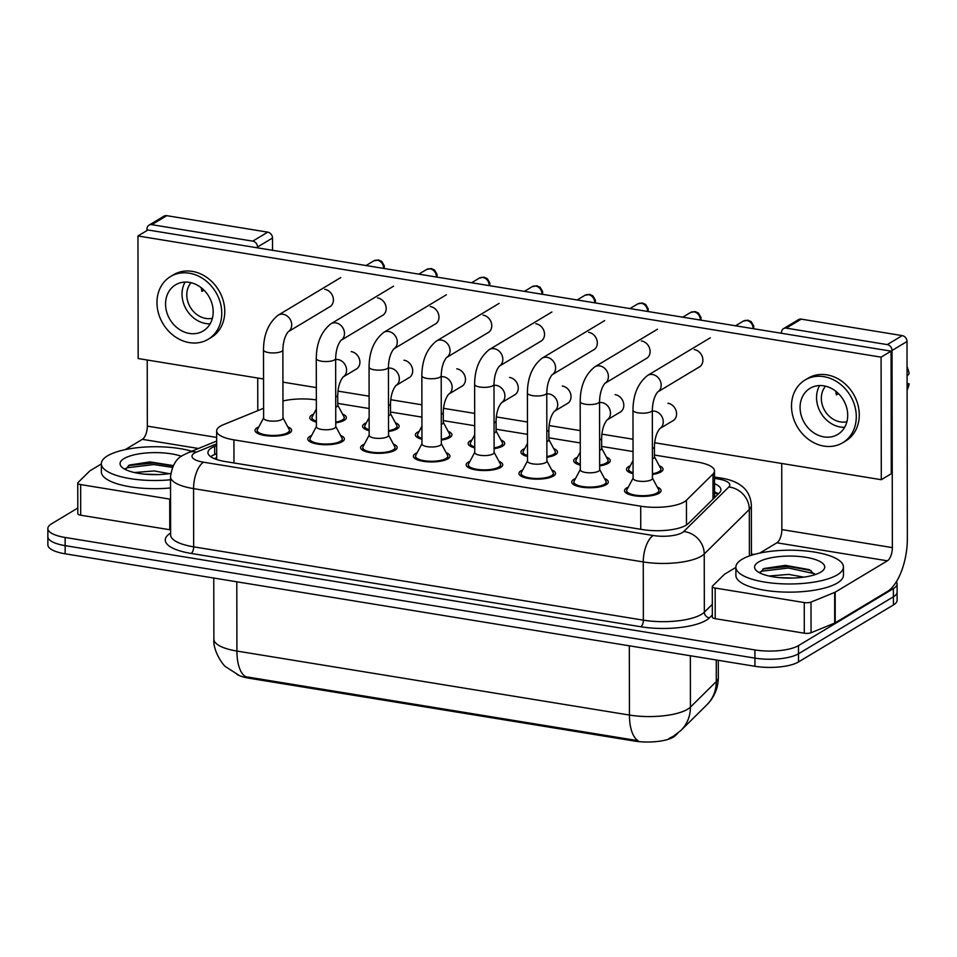 <?xml version="1.0" encoding="UTF-8"?>
<svg xmlns="http://www.w3.org/2000/svg" width="957" height="957" viewBox="0 0 957 957"><rect width="100%" height="100%" fill="white"/><g stroke="black" fill="none" stroke-linecap="round" stroke-linejoin="round"><path stroke-width="1.44" d="M633.079 473.727A18.291 5.742 179.9 0 1 626.488 469.325A18.291 5.742 179.9 0 1 628.582 466.645A18.291 5.742 179.9 0 1 630.28 465.808M659.253 465.76A18.291 5.742 179.9 0 1 663.057 469.253A18.291 5.742 179.9 0 1 660.964 471.933A18.291 5.742 179.9 0 1 652.447 474.493M580.301 465.114A18.291 5.742 179.9 0 1 573.698 460.712A18.291 5.742 179.9 0 1 575.791 458.044A18.291 5.742 179.9 0 1 577.49 457.207M606.475 457.159A18.291 5.742 179.9 0 1 610.279 460.652A18.291 5.742 179.9 0 1 608.185 463.32A18.291 5.742 179.9 0 1 599.656 465.88M527.51 456.513A18.291 5.742 179.9 0 1 520.919 452.111A18.291 5.742 179.9 0 1 523.012 449.431A18.291 5.742 179.9 0 1 524.711 448.594M553.696 448.546A18.291 5.742 179.9 0 1 557.5 452.051A18.291 5.742 179.9 0 1 555.407 454.719A18.291 5.742 179.9 0 1 546.878 457.279M474.732 447.9A18.291 5.742 179.9 0 1 468.14 443.498A18.291 5.742 179.9 0 1 470.234 440.83A18.291 5.742 179.9 0 1 471.933 439.993M500.918 439.945A18.291 5.742 179.9 0 1 504.71 443.438A18.291 5.742 179.9 0 1 502.628 446.106A18.291 5.742 179.9 0 1 494.099 448.666M421.953 439.299A18.291 5.742 179.9 0 1 415.362 434.897A18.291 5.742 179.9 0 1 417.455 432.229A18.291 5.742 179.9 0 1 419.154 431.392M448.127 431.332A18.291 5.742 179.9 0 1 451.931 434.837A18.291 5.742 179.9 0 1 449.838 437.505A18.291 5.742 179.9 0 1 441.321 440.064M369.175 430.686A18.291 5.742 179.9 0 1 362.571 426.284A18.291 5.742 179.9 0 1 364.665 423.616A18.291 5.742 179.9 0 1 366.364 422.779M395.349 422.731A18.291 5.742 179.9 0 1 399.153 426.224A18.291 5.742 179.9 0 1 397.059 428.903A18.291 5.742 179.9 0 1 388.53 431.463M316.384 422.085A18.291 5.742 179.9 0 1 309.793 417.683A18.291 5.742 179.9 0 1 311.886 415.015A18.291 5.742 179.9 0 1 313.585 414.178M342.57 414.118A18.291 5.742 179.9 0 1 346.374 417.623A18.291 5.742 179.9 0 1 344.281 420.29A18.291 5.742 179.9 0 1 335.751 422.85M657.28 487.101A18.291 5.742 179.9 0 1 661.072 490.594A18.291 5.742 179.9 0 1 658.99 493.274A18.291 5.742 179.9 0 1 638.427 496.216A18.291 5.742 179.9 0 1 624.502 490.666A18.291 5.742 179.9 0 1 626.596 487.986A18.291 5.742 179.9 0 1 628.294 487.149M604.489 478.5A18.291 5.742 179.9 0 1 608.293 481.993A18.291 5.742 179.9 0 1 606.2 484.661A18.291 5.742 179.9 0 1 585.636 487.603A18.291 5.742 179.9 0 1 571.724 482.053A18.291 5.742 179.9 0 1 573.817 479.385A18.291 5.742 179.9 0 1 575.516 478.548M551.711 469.887A18.291 5.742 179.9 0 1 555.515 473.38A18.291 5.742 179.9 0 1 553.421 476.06A18.291 5.742 179.9 0 1 532.858 479.002A18.291 5.742 179.9 0 1 518.933 473.452A18.291 5.742 179.9 0 1 521.027 470.772A18.291 5.742 179.9 0 1 522.725 469.935M498.932 461.286A18.291 5.742 179.9 0 1 502.736 464.779A18.291 5.742 179.9 0 1 500.643 467.447A18.291 5.742 179.9 0 1 480.079 470.389A18.291 5.742 179.9 0 1 466.155 464.839A18.291 5.742 179.9 0 1 468.248 462.171A18.291 5.742 179.9 0 1 469.947 461.334M446.153 452.673A18.291 5.742 179.9 0 1 449.946 456.166A18.291 5.742 179.9 0 1 447.864 458.846A18.291 5.742 179.9 0 1 427.3 461.788A18.291 5.742 179.9 0 1 413.376 456.238A18.291 5.742 179.9 0 1 415.47 453.558A18.291 5.742 179.9 0 1 417.168 452.721M393.363 444.072A18.291 5.742 179.9 0 1 397.167 447.565A18.291 5.742 179.9 0 1 395.074 450.233A18.291 5.742 179.9 0 1 374.51 453.175A18.291 5.742 179.9 0 1 360.598 447.625A18.291 5.742 179.9 0 1 362.691 444.957A18.291 5.742 179.9 0 1 364.39 444.12M340.584 435.459A18.291 5.742 179.9 0 1 344.388 438.964A18.291 5.742 179.9 0 1 342.295 441.632A18.291 5.742 179.9 0 1 321.731 444.574A18.291 5.742 179.9 0 1 307.807 439.024A18.291 5.742 179.9 0 1 309.901 436.344A18.291 5.742 179.9 0 1 311.599 435.519M287.806 426.858A18.291 5.742 179.9 0 1 291.61 430.351A18.291 5.742 179.9 0 1 289.516 433.031A18.291 5.742 179.9 0 1 268.953 435.973A18.291 5.742 179.9 0 1 255.029 430.411A18.291 5.742 179.9 0 1 257.122 427.743A18.291 5.742 179.9 0 1 258.821 426.906M263.594 408.292L223.364 424.717A32.275 10.132 -0.1 0 0 220.325 426.212A32.275 10.132 -0.1 0 0 216.641 430.925A32.275 10.132 -0.1 0 0 233.927 439.861L640.712 506.193A32.275 10.132 -0.1 0 0 686.444 500.224L712.977 474.038A32.275 10.132 -0.1 0 0 714.496 470.952A32.275 10.132 -0.1 0 0 697.21 462.016L654.432 455.042M236.738 674.23A29.045 9.115 -0.1 0 0 249.275 678.25L634.18 741.005A29.045 9.115 -0.1 0 0 675.343 735.634L677.843 733.17M316.348 399.918A32.275 10.132 -0.1 0 0 282.949 400.983M633.044 451.548L601.642 446.429M580.253 442.947L548.863 437.827M527.474 434.334L496.085 429.215M474.696 425.733L443.306 420.613M421.917 417.12L390.516 412M369.127 408.519L337.737 403.399M238.58 675.02L225.816 666.862C223.794 666.144 212.717 651.215 213.878 639.132A43.029 13.506 -0.1 0 0 236.917 651.059A37.646 16.616 99.3 0 0 245.614 676.707L638.14 740.718A37.646 16.616 -80.7 0 1 629.443 715.058A43.029 13.506 -0.1 0 0 687.545 709.281A43.029 13.506 -0.1 0 0 690.428 707.103L716.291 681.575A43.029 13.506 -0.1 0 0 718.324 677.46L718.288 660.306M896.374 581.784A32.275 10.132 179.9 0 1 897.092 583.902A32.275 10.132 179.9 0 1 893.395 588.615L798.485 645.604L798.497 653.775A32.275 10.132 179.9 0 1 754.929 658.117L65.148 545.634A32.275 10.132 179.9 0 1 47.862 536.698A32.275 10.132 179.9 0 0 65.148 545.634L754.929 658.117A32.275 10.132 179.9 0 0 798.497 653.775L893.407 596.785L798.497 653.775L798.509 661.945A32.275 10.132 179.9 0 1 754.941 666.287L65.16 553.804A32.275 10.132 179.9 0 1 47.874 544.868L47.85 528.527A32.275 10.132 179.9 0 1 51.534 523.814L77.804 508.035M897.092 583.902L897.104 592.072A32.275 10.132 179.9 0 1 893.407 596.785A32.275 10.132 179.9 0 0 897.104 592.072L897.116 600.242A32.275 10.132 179.9 0 1 893.419 604.956L798.509 661.945M216.665 445.567L214.655 446.381A32.275 10.132 -0.1 0 0 211.617 447.876A32.275 10.132 -0.1 0 0 207.932 452.589A32.275 10.132 -0.1 0 0 225.218 461.537L642.506 529.58A32.275 10.132 -0.1 0 0 688.239 523.611L719.401 492.843A32.275 10.132 -0.1 0 0 720.92 489.757A32.275 10.132 -0.1 0 0 714.52 483.704M210.672 456.668A32.275 10.132 179.9 0 1 211.629 456.046A32.275 10.132 179.9 0 1 214.667 454.551L216.677 453.738M798.485 645.604A32.275 10.132 179.9 0 1 754.917 649.935L65.136 537.463A32.275 10.132 179.9 0 1 47.85 528.527M751.436 554.031L754.128 554.462M714.532 491.874A32.275 10.132 179.9 0 1 718.3 493.92M263.618 417.898L257.409 429.573A16.137 5.072 -0.1 0 0 257.182 430.411A16.137 5.072 -0.1 0 0 269.467 435.315A16.137 5.072 -0.1 0 0 287.614 432.72A16.137 5.072 -0.1 0 0 289.457 430.351A16.137 5.072 -0.1 0 0 289.229 429.514L282.973 417.862M263.618 418.149A9.678 3.038 -0.1 0 0 270.987 421.08A9.678 3.038 -0.1 0 0 281.872 419.525A9.678 3.038 -0.1 0 0 282.985 418.113L282.865 349.891A9.678 3.038 -0.1 0 1 281.753 351.303A9.678 3.038 -0.1 0 1 269.228 352.69A9.678 3.038 -0.1 0 1 263.498 349.915L263.618 418.149M316.36 408.95L312.173 416.845A16.137 5.072 -0.1 0 0 311.946 417.683A16.137 5.072 -0.1 0 0 316.384 421.164M335.751 422.097A16.137 5.072 -0.1 0 0 342.379 419.979A16.137 5.072 -0.1 0 0 344.221 417.623A16.137 5.072 -0.1 0 0 343.994 416.785L337.737 405.122M335.728 407.239A9.678 3.038 -0.1 0 0 336.637 406.797A9.678 3.038 -0.1 0 0 337.749 405.373L337.725 395.169A9.678 3.038 -0.1 0 1 336.613 396.581A9.678 3.038 -0.1 0 1 335.704 397.023M316.396 426.499L310.188 438.186A16.137 5.072 -0.1 0 0 309.96 439.024A16.137 5.072 -0.1 0 0 322.246 443.916A16.137 5.072 -0.1 0 0 340.393 441.321A16.137 5.072 -0.1 0 0 342.235 438.964A16.137 5.072 -0.1 0 0 342.008 438.127L335.763 426.463M316.396 426.75A9.678 3.038 -0.1 0 0 323.765 429.693A9.678 3.038 -0.1 0 0 334.651 428.138A9.678 3.038 -0.1 0 0 335.763 426.714L335.644 358.492A9.678 3.038 -0.1 0 1 334.531 359.904A9.678 3.038 -0.1 0 1 322.007 361.291A9.678 3.038 -0.1 0 1 316.277 358.528L316.396 426.75M369.175 435.1L362.966 446.787A16.137 5.072 -0.1 0 0 362.751 447.625A16.137 5.072 -0.1 0 0 375.024 452.529A16.137 5.072 -0.1 0 0 393.171 449.934A16.137 5.072 -0.1 0 0 395.014 447.565A16.137 5.072 -0.1 0 0 394.798 446.728L388.542 435.076M369.175 435.363A9.678 3.038 -0.1 0 0 376.544 438.294A9.678 3.038 -0.1 0 0 387.429 436.739A9.678 3.038 -0.1 0 0 388.542 435.327L388.422 367.093A9.678 3.038 -0.1 0 1 387.322 368.517A9.678 3.038 -0.1 0 1 374.797 369.892A9.678 3.038 -0.1 0 1 369.055 367.129L369.175 435.363M421.965 443.713L415.745 455.388A16.137 5.072 -0.1 0 0 415.529 456.238A16.137 5.072 -0.1 0 0 427.815 461.13A16.137 5.072 -0.1 0 0 445.95 458.535A16.137 5.072 -0.1 0 0 447.804 456.178A16.137 5.072 -0.1 0 0 447.577 455.341L441.321 443.677M421.965 443.964A9.678 3.038 -0.1 0 0 429.334 446.907A9.678 3.038 -0.1 0 0 440.22 445.34A9.678 3.038 -0.1 0 0 441.321 443.928L441.201 375.706A9.678 3.038 -0.1 0 1 440.1 377.118A9.678 3.038 -0.1 0 1 427.576 378.505A9.678 3.038 -0.1 0 1 421.846 375.742L421.965 443.964M474.744 452.314L468.535 464.001A16.137 5.072 -0.1 0 0 468.308 464.839A16.137 5.072 -0.1 0 0 480.593 469.731A16.137 5.072 -0.1 0 0 498.741 467.136A16.137 5.072 -0.1 0 0 500.583 464.779A16.137 5.072 -0.1 0 0 500.355 463.942L494.099 452.278M474.744 452.565A9.678 3.038 -0.1 0 0 482.113 455.508A9.678 3.038 -0.1 0 0 492.999 453.953A9.678 3.038 -0.1 0 0 494.111 452.541L493.991 384.307A9.678 3.038 -0.1 0 1 492.879 385.731A9.678 3.038 -0.1 0 1 480.354 387.107A9.678 3.038 -0.1 0 1 474.624 384.343L474.744 452.565M369.151 417.551L364.952 425.446A16.137 5.072 -0.1 0 0 364.725 426.284A16.137 5.072 -0.1 0 0 369.175 429.765M388.53 430.698A16.137 5.072 -0.1 0 0 395.157 428.592A16.137 5.072 -0.1 0 0 396.999 426.224A16.137 5.072 -0.1 0 0 396.772 425.387L390.528 413.735M388.506 415.852A9.678 3.038 -0.1 0 0 389.415 415.398A9.678 3.038 -0.1 0 0 390.528 413.986L390.504 403.77A9.678 3.038 -0.1 0 1 389.403 405.182A9.678 3.038 -0.1 0 1 388.494 405.636M421.929 426.152L417.731 434.059A16.137 5.072 -0.1 0 0 417.515 434.897A16.137 5.072 -0.1 0 0 421.953 438.378M441.321 439.311A16.137 5.072 -0.1 0 0 447.936 437.193A16.137 5.072 -0.1 0 0 449.778 434.837A16.137 5.072 -0.1 0 0 449.563 434L443.306 422.336M441.285 424.453A9.678 3.038 -0.1 0 0 442.194 424.011A9.678 3.038 -0.1 0 0 443.306 422.587L443.294 412.383A9.678 3.038 -0.1 0 1 442.182 413.795A9.678 3.038 -0.1 0 1 441.273 414.237M474.708 434.765L470.509 442.66A16.137 5.072 -0.1 0 0 470.294 443.498A16.137 5.072 -0.1 0 0 474.732 446.979M494.099 447.912A16.137 5.072 -0.1 0 0 500.714 445.806A16.137 5.072 -0.1 0 0 502.569 443.438A16.137 5.072 -0.1 0 0 502.341 442.601L496.085 430.949M494.075 433.054A9.678 3.038 -0.1 0 0 494.984 432.612A9.678 3.038 -0.1 0 0 496.085 431.2L496.073 420.984A9.678 3.038 -0.1 0 1 494.96 422.396A9.678 3.038 -0.1 0 1 494.051 422.85M170.513 479.78A53.783 16.891 179.9 0 1 101.346 463.714A53.783 16.891 179.9 0 1 107.495 455.855A53.783 16.891 179.9 0 1 191.795 451.214M170.537 487.95A53.783 16.891 179.9 0 1 101.358 471.885L101.346 463.714M158.539 474.576L144.316 474.122M169.269 473.679L154.173 470.928L134.447 472.555M170.729 473.464A35.074 11.017 179.9 0 1 122.041 467.327A35.074 11.017 179.9 0 1 124.075 458.559A35.074 11.017 179.9 0 1 181.495 456.322M173.253 465.58L149.938 461.896L129.434 465.054L125.379 469.504M172.392 467.399L153.862 464.552L127.066 467.758L125.367 468.703M173.061 465.963L153.862 462.937L128.394 465.58M837.291 574.858A53.783 16.891 179.9 0 1 776.809 583.507A53.783 16.891 179.9 0 1 735.873 567.178A53.783 16.891 179.9 0 1 742.022 559.319A53.783 16.891 179.9 0 1 802.504 550.67A53.783 16.891 179.9 0 1 843.44 566.999A53.783 16.891 179.9 0 1 837.291 574.858M843.44 566.999L843.464 575.169A53.783 16.891 179.9 0 1 837.303 583.028A53.783 16.891 179.9 0 1 776.821 591.677A53.783 16.891 179.9 0 1 735.885 575.348L735.873 567.178M793.066 578.04L778.842 577.585M803.784 577.143L788.7 574.391L768.973 576.018M758.59 562.022A35.074 11.017 179.9 0 1 803.629 556.962A35.074 11.017 179.9 0 1 822.769 570.671A35.074 11.017 179.9 0 1 820.723 572.154A35.074 11.017 179.9 0 1 787.109 578.076A35.074 11.017 179.9 0 1 756.556 570.791A35.074 11.017 179.9 0 1 758.59 562.022M815.005 574.667L809.155 569.618L785.482 565.36L763.949 568.518L759.894 572.968M814.598 573.733L788.389 568.015L761.581 571.221L759.894 572.166M811.034 570.575L788.389 566.4L762.908 569.044M170.609 529.843A5.383 1.687 179.9 0 1 169.772 529.735L169.724 499.099L80.639 484.577L80.699 515.213A5.383 1.687 179.9 0 1 77.816 513.718L77.756 483.082A5.383 1.687 -0.1 0 0 80.639 484.577M169.772 529.735L80.699 515.213M148.981 225.17L163.97 216.174A5.383 4.522 59 0 1 166.733 215.672L151.744 224.668A5.383 4.522 -121 0 0 148.981 225.17A5.383 4.522 -121 0 0 146.983 228.998L146.995 230.541M267.721 232.144A5.383 4.522 59 0 1 272.494 238.03L257.505 247.026A5.383 4.522 -121 0 0 252.732 241.14L267.721 232.144L166.733 215.672M272.518 250.291L272.494 238.03M252.732 241.14L151.744 224.668M147.222 360.011L147.33 426.116A10.754 4.749 -80.7 0 1 142.354 439.335L125.188 449.646M257.505 247.026L257.505 247.839M257.732 378.027L257.792 410.661M101.346 463.954L90.125 470.7A5.383 1.687 -0.1 0 0 89.767 470.964L78.007 482.567A5.383 1.687 -0.1 0 0 77.756 483.082M169.724 499.099A5.383 1.687 -0.1 0 0 170.549 499.207M804.251 602.563A5.383 1.687 -0.1 0 0 810.998 602.085L834.66 592.431A5.383 1.687 -0.1 0 0 835.162 592.18L835.21 622.816A5.383 1.687 179.9 0 1 834.707 623.067L811.058 632.733A5.383 1.687 179.9 0 1 804.299 633.199L804.251 602.563L715.166 588.041L715.214 618.677A5.383 1.687 179.9 0 1 712.331 617.181L712.283 586.545A5.383 1.687 -0.1 0 0 715.166 588.041M804.299 633.199L715.214 618.677M835.21 622.816L887.45 591.462A43.029 18.996 99.3 0 0 907.356 538.612L907.009 341.493L892.032 350.489L892.367 547.607A10.754 4.749 -80.7 0 1 887.39 560.814L835.162 592.18M783.508 328.634L798.497 319.638A5.383 4.522 59 0 1 801.248 319.136L786.259 328.131A5.383 4.522 -121 0 0 783.508 328.634A5.383 4.522 -121 0 0 781.51 332.462L781.51 333.287M892.032 350.489A5.383 4.522 -121 0 0 887.259 344.604L902.236 335.608L801.248 319.136M902.236 335.608A5.383 4.522 59 0 1 907.009 341.493M887.259 344.604L786.259 328.131M781.737 463.475L781.857 529.58A10.754 4.749 -80.7 0 1 776.881 542.798L759.702 553.11M735.873 567.417L724.64 574.164A5.383 1.687 -0.1 0 0 724.282 574.427L712.534 586.031A5.383 1.687 -0.1 0 0 712.283 586.545M672.185 421.188A9.678 8.134 -121 0 0 673.01 420.757A9.678 8.134 -121 0 0 676.18 410.996A9.678 8.134 -121 0 0 668.01 403.268A9.678 8.134 -121 0 0 667.914 403.256M619.406 412.575A9.678 8.134 -121 0 0 620.22 412.156A9.678 8.134 -121 0 0 623.402 402.395A9.678 8.134 -121 0 0 615.219 394.667A9.678 8.134 -121 0 0 615.124 394.643M566.616 403.974A9.678 8.134 -121 0 0 567.441 403.555A9.678 8.134 -121 0 0 570.623 393.782A9.678 8.134 -121 0 0 562.441 386.054A9.678 8.134 -121 0 0 562.345 386.042M698.466 367.476A9.678 8.134 -121 0 0 699.292 367.057A9.678 8.134 -121 0 0 702.474 357.284A9.678 8.134 -121 0 0 694.292 349.556A9.678 8.134 -121 0 0 694.196 349.544M645.688 358.863A9.678 8.134 -121 0 0 646.513 358.444A9.678 8.134 -121 0 0 649.695 348.683A9.678 8.134 -121 0 0 641.513 340.955A9.678 8.134 -121 0 0 641.417 340.943M513.837 395.361A9.678 8.134 -121 0 0 514.663 394.942A9.678 8.134 -121 0 0 517.845 385.181A9.678 8.134 -121 0 0 509.662 377.453A9.678 8.134 -121 0 0 509.567 377.441M461.059 386.76A9.678 8.134 -121 0 0 461.884 386.341A9.678 8.134 -121 0 0 465.054 376.568A9.678 8.134 -121 0 0 456.884 368.84A9.678 8.134 -121 0 0 456.788 368.828M408.28 378.147A9.678 8.134 -121 0 0 409.094 377.728A9.678 8.134 -121 0 0 412.276 367.967A9.678 8.134 -121 0 0 404.093 360.239A9.678 8.134 -121 0 0 403.998 360.227M540.131 341.661A9.678 8.134 -121 0 0 540.944 341.23A9.678 8.134 -121 0 0 544.126 331.469A9.678 8.134 -121 0 0 535.944 323.741A9.678 8.134 -121 0 0 535.848 323.729M487.34 333.048A9.678 8.134 -121 0 0 488.166 332.629A9.678 8.134 -121 0 0 491.348 322.856A9.678 8.134 -121 0 0 483.165 315.14A9.678 8.134 -121 0 0 483.07 315.116M434.562 324.447A9.678 8.134 -121 0 0 435.387 324.016A9.678 8.134 -121 0 0 438.569 314.255A9.678 8.134 -121 0 0 430.387 306.527A9.678 8.134 -121 0 0 430.291 306.515M381.783 315.834A9.678 8.134 -121 0 0 382.609 315.415A9.678 8.134 -121 0 0 385.779 305.654A9.678 8.134 -121 0 0 377.608 297.926A9.678 8.134 -121 0 0 377.513 297.902M592.909 350.262A9.678 8.134 -121 0 0 593.735 349.843A9.678 8.134 -121 0 0 596.905 340.07A9.678 8.134 -121 0 0 588.734 332.342A9.678 8.134 -121 0 0 588.639 332.33M355.49 369.546A9.678 8.134 -121 0 0 356.315 369.127A9.678 8.134 -121 0 0 359.497 359.353A9.678 8.134 -121 0 0 351.315 351.626A9.678 8.134 -121 0 0 351.219 351.614M329.005 307.233A9.678 8.134 -121 0 0 329.818 306.802A9.678 8.134 -121 0 0 333 297.041A9.678 8.134 -121 0 0 324.818 289.313A9.678 8.134 -121 0 0 324.722 289.301M654.648 442.756L881.301 479.708L881.086 357.152L137.952 235.972L138.167 358.54L263.546 378.984M282.913 382.142L316.324 387.585M337.953 391.114L369.115 396.186M390.743 399.715L421.893 404.799M443.522 408.328L474.672 413.4M496.3 416.929L527.451 422.013M549.079 425.542L580.241 430.614M601.869 434.143L633.02 439.227M881.301 479.708L891.29 473.715L891.075 351.147L147.94 229.979L137.952 235.972M881.086 357.152L891.075 351.147M189.319 282.375A26.892 22.609 -121 0 0 175.526 284.851A26.892 22.609 -121 0 0 166.697 311.982A26.892 22.609 -121 0 0 189.414 333.443A26.892 22.609 -121 0 0 203.207 330.966A26.892 22.609 -121 0 0 212.047 303.836A26.892 22.609 -121 0 0 189.319 282.375M185.084 282.088A26.892 22.609 -121 0 0 205.899 323.55A26.892 22.609 -121 0 0 210.145 323.825M203.985 290.162L201.903 291.406A21.521 18.087 59 0 1 201.341 287.818M191.041 282.722A21.521 18.087 -121 0 0 188.661 303.991A21.521 18.087 -121 0 0 205.887 318.442A21.521 18.087 -121 0 0 212.382 318.274M208.195 339.268L211.198 337.462A36.581 30.744 -121 0 0 223.208 300.57A36.581 30.744 -121 0 0 192.309 271.381A36.581 30.744 -121 0 0 173.54 274.755L170.537 276.549A36.581 30.744 -121 0 0 158.527 313.441A36.581 30.744 -121 0 0 189.426 342.63A36.581 30.744 -121 0 0 208.195 339.268A36.581 30.744 -121 0 0 220.206 302.376A36.581 30.744 -121 0 0 189.307 273.188A36.581 30.744 -121 0 0 170.537 276.549M823.845 385.838A26.892 22.609 -121 0 0 810.041 388.315A26.892 22.609 -121 0 0 801.212 415.446A26.892 22.609 -121 0 0 823.929 436.906A26.892 22.609 -121 0 0 837.734 434.43A26.892 22.609 -121 0 0 846.562 407.299A26.892 22.609 -121 0 0 823.845 385.838M819.599 385.551A26.892 22.609 -121 0 0 840.413 427.013A26.892 22.609 -121 0 0 844.66 427.289M838.499 393.626L836.418 394.87A21.521 18.087 59 0 1 835.868 391.281M825.556 386.185A21.521 18.087 -121 0 0 823.187 407.455A21.521 18.087 -121 0 0 840.413 421.905A21.521 18.087 -121 0 0 846.909 421.738M842.722 442.732L845.713 440.926A36.581 30.744 -121 0 0 857.723 404.033A36.581 30.744 -121 0 0 826.824 374.845A36.581 30.744 -121 0 0 808.055 378.218L805.064 380.013A36.581 30.744 -121 0 0 793.054 416.905A36.581 30.744 -121 0 0 823.953 446.094A36.581 30.744 -121 0 0 842.722 442.732A36.581 30.744 -121 0 0 854.733 405.84A36.581 30.744 -121 0 0 823.833 376.651A36.581 30.744 -121 0 0 805.064 380.013M907.092 390.085A27.968 23.506 -121 0 0 909.15 383.853L907.092 383.518M907.092 386.389L909.15 383.853M907.057 366.722A27.968 23.506 -121 0 1 909.138 373.637L907.069 376.173M527.522 460.927L521.314 472.602A16.137 5.072 -0.1 0 0 521.087 473.44A16.137 5.072 -0.1 0 0 533.372 478.344A16.137 5.072 -0.1 0 0 551.519 475.749A16.137 5.072 -0.1 0 0 553.361 473.392A16.137 5.072 -0.1 0 0 553.134 472.555L546.89 460.891M527.522 461.178A9.678 3.038 -0.1 0 0 534.891 464.121A9.678 3.038 -0.1 0 0 545.777 462.554A9.678 3.038 -0.1 0 0 546.89 461.142L546.77 392.92A9.678 3.038 -0.1 0 1 545.657 394.332A9.678 3.038 -0.1 0 1 533.133 395.72A9.678 3.038 -0.1 0 1 527.403 392.956L527.522 461.178M580.301 469.528L574.092 481.215A16.137 5.072 -0.1 0 0 573.877 482.053A16.137 5.072 -0.1 0 0 586.151 486.946A16.137 5.072 -0.1 0 0 604.298 484.35A16.137 5.072 -0.1 0 0 606.14 481.993A16.137 5.072 -0.1 0 0 605.925 481.156L599.668 469.492M580.301 469.779A9.678 3.038 -0.1 0 0 587.67 472.722A9.678 3.038 -0.1 0 0 598.556 471.167A9.678 3.038 -0.1 0 0 599.668 469.755L599.549 401.521A9.678 3.038 -0.1 0 1 598.448 402.945A9.678 3.038 -0.1 0 1 585.923 404.321A9.678 3.038 -0.1 0 1 580.181 401.557L580.301 469.779M633.091 478.141L626.871 489.817A16.137 5.072 -0.1 0 0 626.656 490.654A16.137 5.072 -0.1 0 0 638.941 495.559A16.137 5.072 -0.1 0 0 657.076 492.963A16.137 5.072 -0.1 0 0 658.93 490.606A16.137 5.072 -0.1 0 0 658.703 489.769L652.447 478.105M633.091 478.392A9.678 3.038 -0.1 0 0 640.46 481.323A9.678 3.038 -0.1 0 0 651.346 479.768A9.678 3.038 -0.1 0 0 652.447 478.356L652.327 410.134A9.678 3.038 -0.1 0 1 651.227 411.546A9.678 3.038 -0.1 0 1 638.702 412.934A9.678 3.038 -0.1 0 1 632.972 410.17L633.091 478.392M527.486 443.366L523.288 451.261A16.137 5.072 -0.1 0 0 523.072 452.111A16.137 5.072 -0.1 0 0 527.51 455.592M546.878 456.525A16.137 5.072 -0.1 0 0 553.505 454.408A16.137 5.072 -0.1 0 0 555.347 452.051A16.137 5.072 -0.1 0 0 555.12 451.214L548.863 439.55M546.854 441.667A9.678 3.038 -0.1 0 0 547.763 441.225A9.678 3.038 -0.1 0 0 548.875 439.801L548.851 429.585A9.678 3.038 -0.1 0 1 547.739 431.009A9.678 3.038 -0.1 0 1 546.83 431.451M580.277 451.979L576.078 459.874A16.137 5.072 -0.1 0 0 575.851 460.712A16.137 5.072 -0.1 0 0 580.301 464.193M599.656 465.126A16.137 5.072 -0.1 0 0 606.283 463.009A16.137 5.072 -0.1 0 0 608.126 460.652A16.137 5.072 -0.1 0 0 607.898 459.815L601.654 448.163M599.632 450.268A9.678 3.038 -0.1 0 0 600.541 449.826A9.678 3.038 -0.1 0 0 601.654 448.414L601.63 438.198A9.678 3.038 -0.1 0 1 600.529 439.61A9.678 3.038 -0.1 0 1 599.62 440.064M633.056 460.58L628.857 468.475A16.137 5.072 -0.1 0 0 628.641 469.313A16.137 5.072 -0.1 0 0 633.079 472.794M652.447 473.739A16.137 5.072 -0.1 0 0 659.062 471.622A16.137 5.072 -0.1 0 0 660.904 469.265A16.137 5.072 -0.1 0 0 660.689 468.428L654.432 456.764M652.411 458.882A9.678 3.038 -0.1 0 0 653.32 458.427A9.678 3.038 -0.1 0 0 654.432 457.015L654.421 446.799A9.678 3.038 -0.1 0 1 653.308 448.223A9.678 3.038 -0.1 0 1 652.399 448.666M634.18 741.005L634.18 740M675.343 735.634L675.343 735M249.275 678.25L249.275 677.245M233.963 462.961L233.927 439.861M713.013 499.147L712.977 474.038M686.492 524.974L686.444 500.224M640.747 529.293L640.712 506.193M718.324 677.46C718.24 686.456 715.417 694.471 709.879 701.493L706.864 704.831A37.646 34.057 -134.6 0 0 716.291 681.575L716.255 659.971M706.864 704.831L681.013 730.358A37.646 34.057 -134.6 0 0 690.428 707.103L690.344 655.748M236.798 581.796L236.917 651.059L629.443 715.058L629.323 645.796M754.941 666.287L754.917 649.935M65.16 553.804L65.136 537.463M893.419 604.956L893.395 588.615M216.665 443.857L196.472 452.099A21.521 6.759 -0.1 0 0 194.45 453.092A21.521 6.759 -0.1 0 0 203.518 462.195L653.212 535.513A21.521 6.759 -0.1 0 0 682.257 532.63A21.521 6.759 -0.1 0 0 683.705 531.542L728.791 487.017A21.521 6.759 -0.1 0 0 718.276 479.002L714.508 478.392M751.436 555.263L751.353 505.356A43.029 13.506 179.9 0 1 749.319 509.471L704.232 553.983A43.029 13.506 179.9 0 1 701.349 556.161A43.029 13.506 179.9 0 1 643.26 561.938L193.565 488.62A43.029 13.506 179.9 0 1 170.513 476.694L170.621 534.915A43.029 13.506 -0.1 0 0 193.661 546.83L643.355 620.16A43.029 13.506 -0.1 0 0 701.445 614.382A43.029 13.506 -0.1 0 0 704.34 612.205L712.307 604.322M712.331 614.992L709.472 617.815A48.412 15.204 179.9 0 1 640.867 626.763L191.173 553.445A5.383 2.369 99.3 0 0 193.661 546.83L193.565 488.62A21.521 9.498 -80.7 0 1 203.518 462.195M709.472 617.815A5.383 4.869 45.4 0 1 704.34 612.205L704.232 553.983A21.521 19.463 -134.6 0 0 683.705 531.542M191.173 553.445A48.412 15.204 179.9 0 1 170.609 533.061M653.212 535.513A21.521 9.498 -80.7 0 0 643.26 561.938L643.355 620.16A5.383 2.369 99.3 0 1 640.867 626.763M728.791 487.017A21.521 19.463 -134.6 0 1 749.319 509.471L749.403 555.945M718.276 479.002A21.521 9.498 -80.7 0 1 721.781 478.201L714.508 477.005M196.472 452.099A21.521 16.161 -112.2 0 0 188.385 452.601L216.653 441.057M214.296 458.618L216.689 457.649M214.667 454.551L214.655 446.381M384.2 268.498L384.307 265.819L381.747 261.405L378.517 259.981L373.792 260.878A6.998 5.874 59 0 1 377.381 260.244A6.998 5.874 59 0 1 383.566 268.391M378.517 259.981A6.998 3.086 99.3 0 0 377.381 260.244M263.498 349.915C263.618 334.472 268.51 322.892 278.152 315.176A9.678 8.134 59 0 1 283.116 314.291A9.678 8.134 59 0 1 283.655 314.386A9.678 8.134 59 0 1 291.359 322.246A9.678 8.134 59 0 1 288.189 331.732L330.584 306.276M335.644 359.533A9.678 8.134 59 0 1 337.988 359.569A9.678 8.134 59 0 1 338.527 359.665A9.678 8.134 59 0 1 346.231 367.524A9.678 8.134 59 0 1 343.061 377.01L357.069 368.601M436.978 277.099L437.086 274.432L434.526 270.006L431.296 268.582L426.583 269.491A6.998 5.874 59 0 1 430.16 268.845A6.998 5.874 59 0 1 436.356 277.004M431.296 268.582A6.998 3.086 99.3 0 0 430.16 268.845M316.277 358.528C316.408 343.085 321.289 331.505 330.931 323.789A9.678 8.134 59 0 1 335.895 322.892A9.678 8.134 59 0 1 336.433 322.999A9.678 8.134 59 0 1 344.137 330.859A9.678 8.134 59 0 1 340.979 340.333C337.701 344.496 335.919 350.549 335.644 358.492M489.757 285.712L489.864 283.033L487.304 278.619L484.086 277.195L479.361 278.092A6.998 5.874 59 0 1 482.95 277.458A6.998 5.874 59 0 1 489.135 285.605M484.086 277.195A6.998 3.086 99.3 0 0 482.95 277.458M369.055 367.129C369.187 351.686 374.067 340.106 383.709 332.39A9.678 8.134 59 0 1 388.686 331.493A9.678 8.134 59 0 1 389.224 331.601A9.678 8.134 59 0 1 396.928 339.46A9.678 8.134 59 0 1 393.758 348.946L436.141 323.49M542.547 294.313L542.655 291.646L540.083 287.22L536.865 285.796L532.14 286.705A6.998 5.874 59 0 1 535.729 286.059A6.998 5.874 59 0 1 541.913 294.218M536.865 285.796A6.998 3.086 99.3 0 0 535.729 286.059M421.846 375.742C421.965 360.299 426.846 348.719 436.5 340.991A9.678 8.134 59 0 1 441.464 340.106A9.678 8.134 59 0 1 442.002 340.214A9.678 8.134 59 0 1 449.706 348.073A9.678 8.134 59 0 1 446.536 357.547C443.258 361.71 441.476 367.763 441.201 375.706M595.326 302.926L595.433 300.247L592.862 295.833L589.644 294.409L584.918 295.306A6.998 5.874 59 0 1 588.507 294.66A6.998 5.874 59 0 1 594.692 302.819M589.644 294.409A6.998 3.086 99.3 0 0 588.507 294.66M474.624 384.343C474.744 368.9 479.636 357.32 489.278 349.604A9.678 8.134 59 0 1 494.243 348.707A9.678 8.134 59 0 1 494.781 348.815A9.678 8.134 59 0 1 502.485 356.674A9.678 8.134 59 0 1 499.315 366.16L541.71 340.704M388.422 368.134A9.678 8.134 59 0 1 390.767 368.17A9.678 8.134 59 0 1 391.305 368.278A9.678 8.134 59 0 1 399.009 376.137A9.678 8.134 59 0 1 395.839 385.611L409.859 377.202M441.201 376.747A9.678 8.134 59 0 1 443.546 376.771A9.678 8.134 59 0 1 444.084 376.879A9.678 8.134 59 0 1 451.788 384.738A9.678 8.134 59 0 1 448.618 394.224L462.638 385.803M493.991 385.348A9.678 8.134 59 0 1 496.324 385.384A9.678 8.134 59 0 1 496.862 385.492A9.678 8.134 59 0 1 504.566 393.351A9.678 8.134 59 0 1 501.408 402.825L515.416 394.416M216.653 437.421L147.33 426.116M198.47 448.486L142.354 439.335M892.367 547.607L781.857 529.58M887.39 560.814L776.881 542.798M834.707 623.067L834.66 592.431M810.998 602.085L811.058 632.733M648.104 311.527L648.212 308.86L645.652 304.434L642.422 303.01L637.709 303.919A6.998 5.874 59 0 1 641.286 303.273A6.998 5.874 59 0 1 647.482 311.432M642.422 303.01A6.998 3.086 99.3 0 0 641.286 303.273M527.403 392.956C527.522 377.513 532.415 365.921 542.057 358.205A9.678 8.134 59 0 1 547.021 357.32A9.678 8.134 59 0 1 547.56 357.428A9.678 8.134 59 0 1 555.263 365.287A9.678 8.134 59 0 1 552.105 374.761L594.488 349.317M700.883 320.14L700.991 317.461L698.431 313.035L695.213 311.611L690.487 312.52A6.998 5.874 59 0 1 694.076 311.874A6.998 5.874 59 0 1 700.261 320.033M695.213 311.611A6.998 3.086 99.3 0 0 694.076 311.874M580.181 401.557C580.313 386.114 585.194 374.534 594.835 366.818A9.678 8.134 59 0 1 599.812 365.921A9.678 8.134 59 0 1 600.35 366.029A9.678 8.134 59 0 1 608.054 373.888A9.678 8.134 59 0 1 604.884 383.374L647.267 357.918M753.673 328.741L753.781 326.062L751.209 321.648L747.991 320.224L743.266 321.133A6.998 5.874 59 0 1 746.855 320.487A6.998 5.874 59 0 1 753.039 328.646M747.991 320.224A6.998 3.086 99.3 0 0 746.855 320.487M632.972 410.17C633.091 394.715 637.972 383.135 647.626 375.419A9.678 8.134 59 0 1 652.59 374.534A9.678 8.134 59 0 1 653.129 374.642A9.678 8.134 59 0 1 660.832 382.489A9.678 8.134 59 0 1 657.662 391.975L700.057 366.519M546.77 393.961A9.678 8.134 59 0 1 549.115 393.985A9.678 8.134 59 0 1 549.653 394.093A9.678 8.134 59 0 1 557.357 401.952A9.678 8.134 59 0 1 554.187 411.438L568.195 403.017M599.549 402.562A9.678 8.134 59 0 1 601.893 402.598A9.678 8.134 59 0 1 602.432 402.706A9.678 8.134 59 0 1 610.135 410.565A9.678 8.134 59 0 1 606.965 420.039L620.985 411.63M652.327 411.175A9.678 8.134 59 0 1 654.672 411.199A9.678 8.134 59 0 1 655.21 411.307A9.678 8.134 59 0 1 662.914 419.166A9.678 8.134 59 0 1 659.744 428.652L673.764 420.231M216.689 458.499L215.349 459.037M718.013 494.207L714.532 492.831M216.689 459.516L216.641 430.925M714.544 497.64L714.496 470.952M668.955 738.517L673.572 736.124L681.013 730.358M213.878 639.132L213.77 578.04M188.385 452.601L183.409 455.065C176.471 458.14 172.164 465.341 170.513 476.694M751.353 505.356C750.671 493.286 743.84 487.532 741.448 485.857C736.555 482.089 730 479.529 721.781 478.201M257.182 430.411L257.182 433.114M288.117 331.78L288.213 331.708C284.923 335.895 283.128 341.948 282.865 349.891M289.457 430.351L289.457 433.054M278.152 315.176L340.788 277.566M373.792 260.878L366.041 265.544M311.946 417.683L311.946 420.386M344.221 417.623L344.221 420.326M342.977 377.058L343.085 376.986C339.783 381.173 338 387.226 337.725 395.169M309.96 439.024L309.972 441.727M340.895 340.381L383.362 314.889M342.235 438.964L342.247 441.667M330.931 323.789L393.566 286.167M426.583 269.491L418.831 274.145M362.751 447.625L362.751 450.328M393.686 348.994L393.782 348.922C390.48 353.097 388.698 359.162 388.422 367.093M395.014 447.565L395.026 450.268M383.709 332.39L446.357 294.78M479.361 278.092L471.61 282.746M415.529 456.238L415.529 458.929M446.464 357.595L488.931 332.103M447.804 456.178L447.804 458.882M436.5 340.991L499.135 303.381M532.14 286.705L524.388 291.359M468.308 464.839L468.308 467.542M499.243 366.208L499.339 366.136C496.049 370.311 494.255 376.376 493.991 384.307M500.583 464.779L500.583 467.483M489.278 349.604L551.914 311.994M584.918 295.306L577.167 299.96M364.725 426.284L364.737 428.987M396.999 426.224L397.011 428.927M395.767 385.659L395.863 385.599C392.561 389.774 390.779 395.827 390.504 403.77M417.515 434.897L417.515 437.6M449.778 434.837L449.79 437.54M448.546 394.272L448.642 394.2C445.34 398.387 443.558 404.44 443.294 412.383M470.294 443.498L470.294 446.201M502.569 443.438L502.569 446.141M501.324 402.873L501.42 402.813C498.13 406.988 496.336 413.041 496.073 420.984M521.087 473.44L521.098 476.143M552.022 374.809L552.129 374.749C548.828 378.924 547.045 384.977 546.77 392.92M553.361 473.392L553.373 476.096M542.057 358.205L604.692 320.595M637.709 303.919L629.957 308.573M573.877 482.053L573.877 484.756M604.812 383.41L604.908 383.35C601.606 387.525 599.824 393.59 599.549 401.521M606.14 481.993L606.152 484.697M594.835 366.818L657.483 329.208M690.487 312.52L682.736 317.174M626.656 490.654L626.656 493.357M657.591 392.023L657.686 391.963C654.385 396.138 652.602 402.191 652.327 410.134M658.93 490.606L658.93 493.298M647.626 375.419L710.261 337.809M743.266 321.133L735.514 325.787M523.072 452.111L523.072 454.802M555.347 452.051L555.347 454.754M554.103 411.486L554.211 411.414C550.909 415.589 549.127 421.654 548.851 429.585M575.851 460.712L575.863 463.415M608.126 460.652L608.126 463.355M606.894 420.087L606.989 420.027C603.688 424.202 601.905 430.255 601.63 438.198M628.641 469.313L628.641 472.016M660.904 469.265L660.916 471.968M659.672 428.7L659.768 428.628C656.466 432.803 654.684 438.868 654.421 446.799"/></g></svg>
